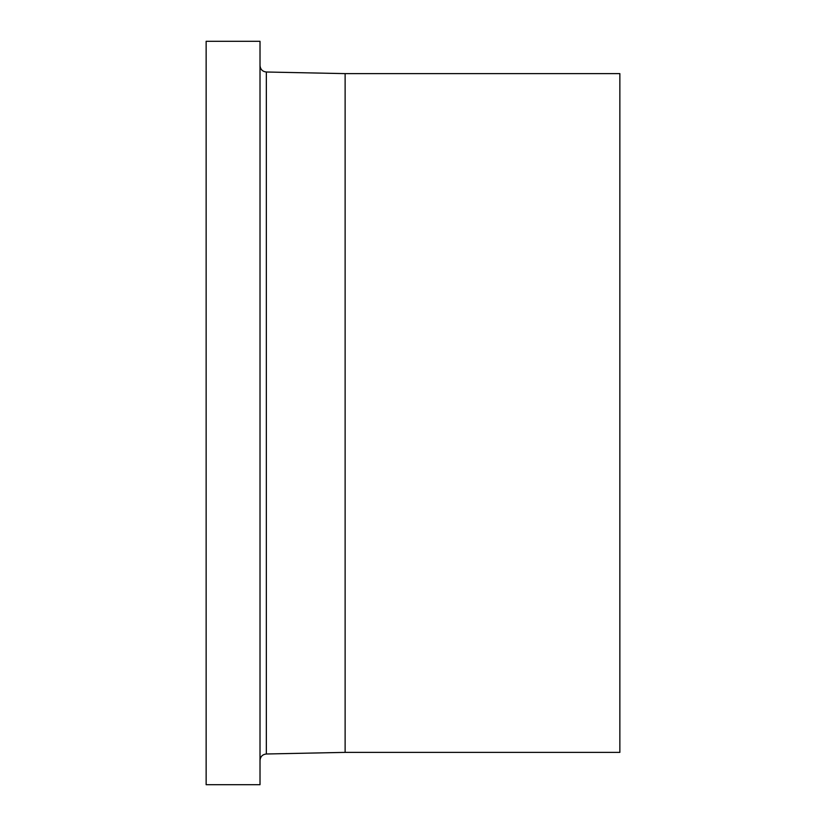 <?xml version="1.0" encoding="UTF-8"?>
<svg xmlns="http://www.w3.org/2000/svg" width="826" height="826" viewBox="0 0 826 826"><rect width="100%" height="100%" fill="white"/><g stroke="black" fill="none" stroke-linecap="round" stroke-linejoin="round"><path stroke-width="1.24" d="M260.014 784.7L260.014 41.3L206.139 41.3L206.139 784.7L260.014 784.7M345.123 73.617L619.861 73.617L619.861 752.383L345.123 752.383L345.123 73.617L266.344 72.007C262.482 71.563 260.376 69.405 260.014 65.543M345.123 752.383L266.344 753.993L266.344 72.007M266.344 753.993C262.482 754.437 260.376 756.595 260.014 760.457"/></g></svg>
